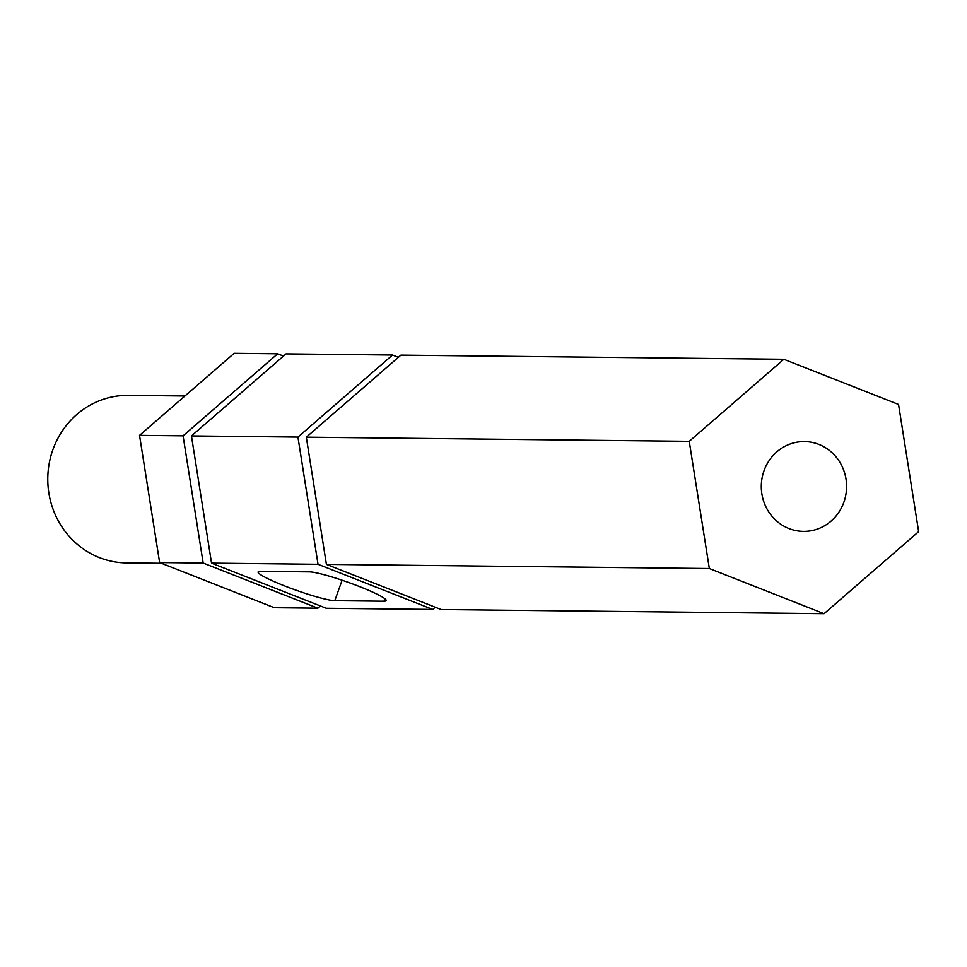 <?xml version="1.0" encoding="UTF-8"?>
<svg xmlns="http://www.w3.org/2000/svg" width="967" height="967" viewBox="0 0 967 967"><rect width="100%" height="100%" fill="white"/><g stroke="black" fill="none" stroke-linecap="round" stroke-linejoin="round"><path stroke-width="1.45" d="M764.015 470.772A44.893 42.645 90.6 0 0 803.456 531.379A44.893 42.645 90.6 0 0 843.877 502.199A44.893 42.645 90.6 0 0 804.435 441.593A44.893 42.645 90.6 0 0 764.015 470.772M359.809 586.679A41.883 4.448 19.6 0 1 386.184 600.58A41.883 4.448 19.6 0 1 383.984 601.196L334.8 600.664A41.883 4.448 19.6 0 1 290.185 588.045A41.883 4.448 19.6 0 1 258.104 571.956A41.883 4.448 19.6 0 1 260.304 571.34L309.476 571.872A41.883 4.448 19.6 0 1 359.809 586.679M184.927 395.999L128.248 395.382A83.754 79.572 90.6 0 0 52.834 449.812A83.754 79.572 90.6 0 0 126.435 562.891L161.441 563.265M398.368 357.343L392.542 355.046L297.933 437.096L318.034 564.281L432.745 609.415L435.283 607.216M283.5 356.098L277.674 353.801L183.065 435.839L203.167 563.024L317.877 608.17L320.415 605.971M277.674 353.801L234.135 353.33L139.526 435.368L159.628 562.552L274.338 607.699L317.877 608.17M183.065 435.839L139.526 435.368M203.167 563.024L159.628 562.552M392.542 355.046L286.039 353.898L191.442 435.936L211.543 563.12L326.254 608.255L432.745 609.415M297.933 437.096L191.442 435.936M318.034 564.281L211.543 563.12M326.411 564.365L441.109 609.512L824.041 613.67L918.65 531.632L898.548 404.448L783.838 359.301L400.906 355.143L306.309 437.181L326.411 564.365L709.343 568.523L824.041 613.67M783.838 359.301L689.241 441.339L306.309 437.181M689.241 441.339L709.343 568.523M383.984 601.196L384.866 598.718M334.8 600.664L342.088 580.212"/></g></svg>
